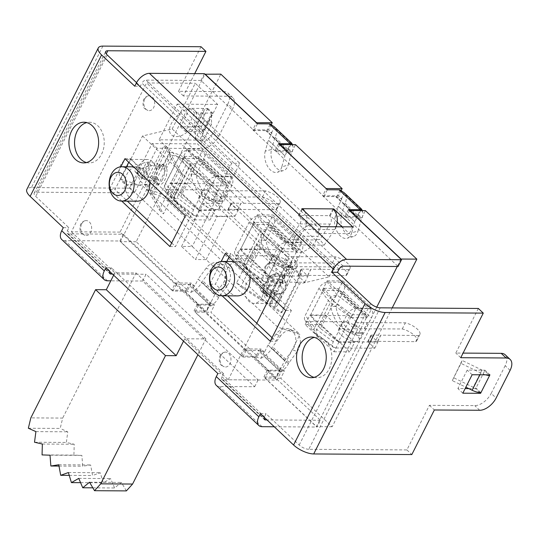 <?xml version="1.0" encoding="UTF-8"?>
<svg xmlns="http://www.w3.org/2000/svg" width="537" height="537" viewBox="0 0 537 537"><rect width="100%" height="100%" fill="white"/><g stroke="black" fill="none" stroke-linecap="round" stroke-linejoin="round"><path stroke-width="0.4" stroke-dasharray="2.69 2.01" d="M178.74 136.344C175.579 136.982 173.156 136.465 171.457 134.794C162.328 126.719 187.071 101.292 194.857 110.709C201.341 116.173 189.816 134.485 178.74 136.344M316.501 239.952A16.795 9.471 -46.6 0 1 298.686 252.497A16.795 9.471 -46.6 0 1 294.081 250.806A16.795 9.471 -46.6 0 1 293.652 239.811L316.501 239.952L316.179 239.542L318.219 236.3L295.632 236.159L293.33 239.395M304.781 211.457A13.808 10.089 90.4 0 1 304.291 229.42L293.867 244.919L289.463 239.368L293.316 239.395L293.652 239.811M295.632 236.159A16.795 9.471 -46.6 0 1 317.286 226.527A16.795 9.471 -46.6 0 1 318.213 236.307M293.867 244.919L324.194 245.107L319.79 239.562L316.179 239.542M190.937 170.753L191.185 169.611A2.061 1.504 -89.6 0 0 189.118 167.658L174.505 196.589A2.061 1.504 -89.6 0 0 176.572 198.542L190.937 170.753L207.161 182.808C209.363 179.076 212.149 177.042 215.512 176.686L228.621 176.774A11.196 6.323 -46.7 0 1 231.642 177.854A11.196 6.323 -46.7 0 1 231.608 186.044L224.07 200.959A35.08 25.622 90.4 0 1 220.754 201.234A35.08 25.622 90.4 0 1 196.072 174.532L203.604 159.617A11.196 6.323 133.3 0 0 203.644 151.427A11.196 6.323 133.3 0 0 200.616 150.347L187.507 150.259C184.144 150.615 181.365 152.649 179.163 156.381L165.49 183.439C164.45 185.607 164.369 187.319 165.242 188.581L167.625 189.621L206.987 189.876L213.706 196.213L216.814 190.064A1.121 0.43 26.8 0 0 218.25 190.702L215.142 196.857A1.121 0.43 -153.2 0 1 213.706 196.213M228.265 209.96A1.121 0.43 -153.2 0 1 228.03 209.457A1.121 0.43 -153.2 0 1 228.359 209.329L231.467 203.181A1.121 0.43 26.8 0 0 231.138 203.308A1.121 0.43 26.8 0 0 231.373 203.805L228.265 209.96L234.991 216.304L195.629 216.049L193.729 215.485C192.374 214.303 192.293 212.43 193.495 209.866L207.161 182.808M196.072 174.532L190.971 174.505A35.08 25.622 -89.6 0 0 215.659 201.2A35.08 25.622 -89.6 0 0 218.975 200.932L226.768 185.399A3.732 2.108 133.3 0 0 226.52 183.285A3.732 2.108 133.3 0 0 225.513 182.922L212.263 182.835L198.589 209.9L238.092 210.148L231.373 203.805M218.975 200.932L224.07 200.959M234.991 216.304L238.092 210.148M216.814 190.064L210.095 183.721L170.591 183.473L183.016 158.871L182.567 158.449L187.386 148.917L216.283 176.19L211.464 185.721L211.001 185.278L212.263 182.835M198.589 209.9L199.039 210.323L194.226 219.855L165.322 192.582L170.142 183.05L198.569 209.88L211.001 185.278L183.036 158.892L170.612 183.493L180.761 196.663L198.569 209.88M215.142 196.857L262.472 197.052A11.942 4.591 -153.2 0 1 273.333 202.409A11.942 4.591 -153.2 0 1 277.011 208.759A11.942 4.591 -153.2 0 1 275.911 209.732L228.359 209.329M237.79 209.39L240.898 203.241L279.018 203.583A11.942 4.591 26.8 0 0 280.119 202.61A11.942 4.591 26.8 0 0 276.441 196.253A11.942 4.591 26.8 0 0 265.58 190.897L218.25 190.702M231.467 203.181L240.898 203.241M210.095 183.721L206.987 189.876M219.062 203.416A11.566 4.444 -153.2 0 1 206.879 198.932A11.566 4.444 -153.2 0 1 201.791 191.642A11.566 4.444 -153.2 0 1 214.122 192.89A11.566 4.444 -153.2 0 1 222.439 202.08A11.566 4.444 -153.2 0 1 219.062 203.416M215.955 209.564A11.566 4.444 26.8 0 0 219.338 208.228A11.566 4.444 26.8 0 0 211.014 199.046A11.566 4.444 26.8 0 0 198.683 197.797A11.566 4.444 26.8 0 0 203.778 205.08A11.566 4.444 26.8 0 0 215.955 209.564M237.904 209.497L241.012 203.342M224.573 196.918L227.681 190.763M224.459 196.81L227.567 190.662M184.278 156.428L183.036 158.892L184.258 156.408L194.434 169.598L212.243 182.822M184.258 156.408L197.509 156.495A3.732 2.108 -46.7 0 1 198.522 156.858A3.732 2.108 -46.7 0 1 198.764 158.972L190.971 174.505M194.434 169.598L180.761 196.663M214.391 210.001L185.943 183.151L181.123 192.682L210.027 219.955L214.84 210.423L214.391 210.001M262.472 197.052L265.58 190.897M275.911 209.732L279.018 203.583M226.768 185.399L198.764 158.972M182.567 158.449L198.368 158.549L198.818 158.972M211.464 185.721L227.265 185.822L232.085 176.29L203.187 149.018L198.368 158.549M226.822 185.399L227.265 185.822M214.733 294.773L211.155 301.861L210.645 301.854L210.356 303.821L189.581 284.214L194.582 286.214L198.16 279.133L214.733 294.773A13.808 7.793 -46.7 0 1 214.753 294.753L222.707 283.831L227.238 285.617L219.284 296.538A5.598 3.162 133.3 0 0 218.552 297.726A11.942 6.739 -46.7 0 1 212.645 304.674L210.766 306.077A11.942 6.739 -46.7 0 1 207.55 307.976L210.645 301.854M194.582 286.214L191.226 283.046L187.574 290.275L136.163 241.751L220.821 74.153M271.272 124.577L268.581 129.9L271.944 133.069L266.849 131.028L287.711 150.716L288.007 148.709L288.517 148.709L284.925 155.824L268.346 140.184L271.944 133.069M288.517 148.709L291.88 151.884L295.531 144.661M341.163 190.541L338.478 195.857L341.834 199.026L336.746 196.992L357.602 216.673L357.897 214.672L358.414 214.672L354.816 221.788L338.243 206.141L341.834 199.026M358.414 214.672L361.777 217.847L365.428 210.618M392.205 307.916L332.175 426.74L280.764 378.223L284.415 371L281.052 367.825L280.536 367.818L280.247 369.785L259.478 350.178L264.473 352.178L268.05 345.09L284.63 360.736L281.052 367.825M264.473 352.178L261.116 349.01L257.465 356.239L210.873 312.259L214.518 305.036L211.155 301.861M288.866 266.889L296.713 251.363L297.162 251.786L301.975 242.247L273.078 214.975L268.265 224.513L268.708 224.936L260.868 240.462A35.08 25.622 -89.6 0 0 285.55 267.164A35.08 25.622 -89.6 0 0 288.866 266.889L293.967 266.923A35.08 25.622 90.4 0 1 290.651 267.198A35.08 25.622 90.4 0 1 265.963 240.495L273.501 225.58A11.196 6.323 133.3 0 0 273.534 217.391A11.196 6.323 133.3 0 0 270.514 216.304L257.404 216.223C254.041 216.572 251.256 218.613 249.054 222.338L235.387 249.403C234.347 251.571 234.266 253.283 235.139 254.538L237.522 255.585L276.877 255.834L283.603 262.177L286.704 256.028A1.121 0.43 26.8 0 0 288.141 256.666L285.04 262.815A1.121 0.43 -153.2 0 1 283.603 262.177M358.763 332.853L366.61 317.32L367.053 317.743L371.873 308.211L342.975 280.938L338.156 290.47L338.605 290.893L330.758 306.426A35.08 25.622 -89.6 0 0 355.447 333.128A35.08 25.622 -89.6 0 0 358.763 332.853L363.858 332.886A35.08 25.622 90.4 0 1 360.542 333.162A35.08 25.622 90.4 0 1 335.86 306.459L343.391 291.544A11.196 6.323 133.3 0 0 343.432 283.355A11.196 6.323 133.3 0 0 340.404 282.267L327.295 282.187C323.932 282.536 321.146 284.576 318.951 288.302L305.278 315.367C304.237 317.528 304.157 319.24 305.029 320.502L307.412 321.549L346.774 321.797L353.494 328.141L356.602 321.992A1.121 0.43 26.8 0 0 358.038 322.63L354.93 328.778A1.121 0.43 -153.2 0 1 353.494 328.141M325.731 315.071L320.911 324.61L349.815 351.883L354.628 342.344L325.731 315.071L309.93 314.977L310.379 315.4L322.804 290.792L322.354 290.369L327.174 280.838L356.071 308.11L351.252 317.642L350.809 317.219L338.377 341.827L338.827 342.25L334.014 351.782L305.11 324.509L309.93 314.977M284.738 276.387L255.834 249.114L251.021 258.646L279.918 285.919L284.738 276.387L268.93 276.287L264.117 285.818L235.219 258.545L240.032 249.014L240.482 249.437L252.907 224.835L252.464 224.412L257.277 214.874L286.174 242.147L281.361 251.685L280.911 251.262L268.487 275.864L268.93 276.287M170.142 183.05L185.943 183.151M187.574 290.275L171.773 290.175L175.418 282.945L198.717 304.935L195.065 312.158L210.873 312.259M257.465 356.239L241.663 356.138L195.065 312.158M241.663 356.138L245.315 348.909L268.614 370.899L264.963 378.122L280.764 378.223M376.739 307.144L316.374 426.647L264.963 378.122M400.951 259.21L397.273 266.493M349.54 210.692L345.976 217.747L322.677 195.763L326.241 188.702M279.643 144.728L276.078 151.783L252.779 129.8L256.344 122.745M171.773 290.175L120.355 241.657L204.933 74.22M260.834 236.716L261.083 235.575A2.061 1.504 -89.6 0 0 259.015 233.622L244.402 262.553A2.061 1.504 -89.6 0 0 246.47 264.506L260.834 236.716L277.058 248.765C279.26 245.04 282.039 242.999 285.409 242.65L298.512 242.731A11.196 6.323 -46.7 0 1 301.539 243.818A11.196 6.323 -46.7 0 1 301.499 252.007L293.967 266.923M298.163 275.917A1.121 0.43 -153.2 0 1 297.928 275.421A1.121 0.43 -153.2 0 1 298.257 275.293L301.358 269.138A1.121 0.43 26.8 0 0 301.035 269.272A1.121 0.43 26.8 0 0 301.27 269.769L298.163 275.917L304.882 282.261L265.52 282.012L263.627 281.442C262.271 280.267 262.19 278.394 263.385 275.83L277.058 248.765M296.713 251.363L296.659 251.363A3.732 2.108 133.3 0 0 296.417 249.242A3.732 2.108 133.3 0 0 295.41 248.886L282.153 248.799L280.911 251.262L282.153 248.799M304.882 282.261L307.99 276.112L301.27 269.769M268.487 275.864L307.99 276.112M240.502 249.457L268.466 275.843L280.891 251.242L252.927 224.855L240.502 249.457L250.658 262.627L268.466 275.843M285.04 262.815L332.363 263.009A11.942 4.591 -153.2 0 1 343.23 268.366A11.942 4.591 -153.2 0 1 346.909 274.722A11.942 4.591 -153.2 0 1 345.808 275.696L298.257 275.293M307.681 275.353L310.789 269.198L348.916 269.547A11.942 4.591 26.8 0 0 350.017 268.567A11.942 4.591 26.8 0 0 346.338 262.217A11.942 4.591 26.8 0 0 335.471 256.861L288.141 256.666M301.358 269.138L310.789 269.198M286.704 256.028L279.985 249.685L276.877 255.834M288.953 269.379A11.566 4.444 -153.2 0 1 276.777 264.895A11.566 4.444 -153.2 0 1 271.682 257.606A11.566 4.444 -153.2 0 1 284.013 258.854A11.566 4.444 -153.2 0 1 292.336 268.037A11.566 4.444 -153.2 0 1 288.953 269.379M285.845 275.528A11.566 4.444 26.8 0 0 289.228 274.192A11.566 4.444 26.8 0 0 280.905 265.003A11.566 4.444 26.8 0 0 268.574 263.754A11.566 4.444 26.8 0 0 273.669 271.044A11.566 4.444 26.8 0 0 285.845 275.528M307.795 275.454L310.903 269.305M294.464 262.875L297.572 256.726M294.357 262.774L297.464 256.619M295.41 248.886L267.406 222.459L254.155 222.372L252.907 224.835L254.155 222.372L264.325 235.562L282.133 248.779M267.406 222.459A3.732 2.108 -46.7 0 1 268.413 222.815A3.732 2.108 -46.7 0 1 268.661 224.936L268.708 224.936M279.985 249.685L240.482 249.437M265.963 240.495L260.868 240.462M264.325 235.562L250.658 262.627M332.363 263.009L335.471 256.861M345.808 275.696L348.916 269.547M296.659 251.363L268.661 224.936M252.464 224.412L268.265 224.513M281.361 251.685L297.162 251.786M240.032 249.014L255.834 249.114M366.61 317.32L366.556 317.32A3.732 2.108 133.3 0 0 366.308 315.206A3.732 2.108 133.3 0 0 365.301 314.843L352.05 314.763L350.809 317.219L352.03 314.742L334.222 301.526L320.549 328.584L338.357 341.807L350.789 317.206L322.824 290.812L310.399 315.414L338.357 341.807M368.053 341.881A1.121 0.43 -153.2 0 1 367.818 341.384A1.121 0.43 -153.2 0 1 368.147 341.25L371.255 335.101A1.121 0.43 26.8 0 0 370.926 335.229A1.121 0.43 26.8 0 0 371.161 335.732L368.053 341.881L374.779 348.224L335.417 347.976L333.517 347.405C332.161 346.231 332.081 344.358 333.282 341.794L346.949 314.729C349.151 311.004 351.936 308.963 355.299 308.614L368.409 308.694A11.196 6.323 -46.7 0 1 371.429 309.782A11.196 6.323 -46.7 0 1 371.396 317.971L363.858 332.886M374.779 348.224L377.88 342.076L371.161 335.732M338.377 341.827L377.88 342.076M310.399 315.414L320.549 328.584M354.93 328.778L402.26 328.973A11.942 4.591 -153.2 0 1 413.121 334.329A11.942 4.591 -153.2 0 1 416.799 340.68A11.942 4.591 -153.2 0 1 415.698 341.66L368.147 341.25M377.578 341.31L380.686 335.162L418.806 335.511A11.942 4.591 26.8 0 0 419.907 334.531A11.942 4.591 26.8 0 0 416.229 328.181A11.942 4.591 26.8 0 0 405.368 322.824L358.038 322.63M371.255 335.101L380.686 335.162M356.602 321.992L349.882 315.649L346.774 321.797M358.85 335.336A11.566 4.444 -153.2 0 1 346.667 330.852A11.566 4.444 -153.2 0 1 341.579 323.569A11.566 4.444 -153.2 0 1 353.91 324.818A11.566 4.444 -153.2 0 1 362.227 334.001A11.566 4.444 -153.2 0 1 358.85 335.336M355.742 341.492A11.566 4.444 26.8 0 0 359.125 340.149A11.566 4.444 26.8 0 0 350.802 330.967A11.566 4.444 26.8 0 0 338.471 329.718A11.566 4.444 26.8 0 0 343.559 337.008A11.566 4.444 26.8 0 0 355.742 341.492M377.692 341.418L380.793 335.269M364.361 328.839L367.469 322.69M364.247 328.731L367.355 322.583M324.066 288.356L322.804 290.792L324.046 288.335L334.222 301.526M324.046 288.335L337.296 288.416A3.732 2.108 -46.7 0 1 338.31 288.778A3.732 2.108 -46.7 0 1 338.552 290.893L338.605 290.893M349.882 315.649L310.379 315.4M335.86 306.459L330.758 306.426M402.26 328.973L405.368 322.824M415.698 341.66L418.806 335.511M366.556 317.32L338.552 290.893M322.354 290.369L338.156 290.47M351.252 317.642L367.053 317.743M305.11 324.509L320.911 324.61M334.014 351.782L349.815 351.883M338.827 342.25L354.628 342.344M165.322 192.582L181.123 192.682M194.226 219.855L210.027 219.955M199.039 210.323L214.84 210.423M235.219 258.545L251.021 258.646M264.117 285.818L279.918 285.919M175.418 282.945L191.226 283.046M198.717 304.935L214.518 305.036M245.315 348.909L261.116 349.01M268.614 370.899L284.415 371M356.071 308.11L371.873 308.211M327.174 280.838L342.975 280.938M216.283 176.19L232.085 176.29M187.386 148.917L203.187 149.018M286.174 242.147L301.975 242.247M257.277 214.874L273.078 214.975M276.078 151.783L291.88 151.884M252.779 129.8L268.581 129.9M345.976 217.747L361.777 217.847M322.677 195.763L338.478 195.857M332.175 426.74L316.374 426.647M136.163 241.751L120.355 241.657M210.356 303.821L206.792 310.97L207.55 307.976M263.962 352.171L260.868 358.3L255.625 357.058L259.129 350.131A3.732 2.108 -46.7 0 1 258.035 350.359L246.268 350.285L197.428 304.197L209.202 304.271A3.732 2.108 133.3 0 0 210.289 304.043M194.065 286.214L190.977 292.336L185.735 291.101L189.232 284.174A3.732 2.108 -46.7 0 1 188.145 284.395L176.371 284.321L123.282 234.219L68.34 233.87A3.732 2.108 -46.7 0 1 67.333 233.508A3.732 2.108 -46.7 0 1 67.347 230.776L68.897 227.701L35.744 196.414A7.464 2.866 -153.2 0 1 34.18 193.078A7.464 2.866 -153.2 0 1 36.362 192.219L134.485 192.837L157.005 148.246L202.375 148.534L197.448 143.882A14.929 8.431 133.3 0 0 213.854 131.646L218.781 136.297A14.929 8.431 -46.7 0 1 202.375 148.534M189.232 284.174L189.581 284.214M280.247 369.785L276.683 376.934L277.448 373.94L280.536 367.818M276.683 376.934A11.942 6.739 -46.7 0 1 275.676 377.001L263.909 376.927L316.998 427.029L320.414 420.263L267.325 370.161L279.092 370.235A3.732 2.108 133.3 0 0 280.186 370.006M259.129 350.131L259.478 350.178M336.746 196.992L340.062 189.903M290.819 144.628L287.725 150.743A3.732 2.108 133.3 0 0 286.872 150.508L275.098 150.434L323.939 196.522L335.706 196.596A3.732 2.108 -46.7 0 1 336.565 196.837M360.71 210.591L357.622 216.706A3.732 2.108 133.3 0 0 356.763 216.471L344.996 216.398L398.085 266.5M357.897 214.672L360.978 208.578M362.28 210.598L362.71 211.927A11.942 6.739 -46.7 0 1 361.582 218.901A5.598 3.162 133.3 0 0 361.112 220.096L358.018 231.044L351.715 232.763L354.809 221.815A13.808 7.793 -46.7 0 1 354.816 221.788M266.849 131.028L270.171 123.946M204.369 73.69L200.952 80.456L254.041 130.558L265.815 130.632A3.732 2.108 -46.7 0 1 266.667 130.874M288.007 148.709L291.081 142.614M292.39 144.641L292.819 145.963A11.942 6.739 -46.7 0 1 291.692 152.938A5.598 3.162 133.3 0 0 291.215 154.132L288.121 165.087L281.824 166.799L284.919 155.851A13.808 7.793 -46.7 0 1 284.925 155.824M279.817 293.981L274.118 293.33L275.635 290.336L272.595 290.973L271.816 292.511L265.567 293.813A12.687 4.873 -153.2 0 1 265.325 293.86L264.654 293.685L268.513 297.062L275.239 283.744L271.38 280.368L272.313 280.019A12.687 4.873 26.8 0 0 272.561 279.978L278.804 278.669L278.032 280.207L281.073 279.569L282.543 276.656L285.55 282.63L286.61 282.764L293.658 268.822L292.397 269.084L288.04 265.768L292.417 269.044L293.773 268.762A18.661 7.169 26.8 0 0 296.827 266.822A18.661 7.169 26.8 0 0 292.913 258.485L191.32 162.61A18.661 7.169 26.8 0 0 170.269 152.206L168.43 151.924L169.585 152.139L163.241 164.698L162.154 164.356L161.442 165.758L157.005 165.081L157.777 163.543L148.662 162.14A18.661 7.169 26.8 0 0 148.152 162.067L146.554 162.187A26.125 16.043 135.7 0 0 137.297 165.946L134.814 170.867A26.125 16.043 135.7 0 0 136.532 173.25A26.125 16.043 135.7 0 0 139.828 175.498L141.164 175.901A18.661 7.169 -153.2 0 1 141.674 175.975L150.79 177.378L151.568 175.841L156.005 176.525L155.253 178.009L156.509 178.022L150.185 190.541L151.991 193.716L153.508 193.951A12.687 4.873 -153.2 0 1 167.826 201.026L269.42 296.901A12.687 4.873 -153.2 0 1 272.078 302.566A12.687 4.873 -153.2 0 1 270.004 303.888L269.319 304.029L274.259 307.224L281.281 293.316L276.944 294.283L276.166 295.82L269.923 297.129A18.661 7.169 -153.2 0 1 269.561 297.196L268.513 297.062A26.125 13.385 -48.8 0 1 266.144 295.692A26.125 13.385 -48.8 0 1 264.325 293.209L266.808 288.288A26.125 13.385 -48.8 0 1 275.239 283.744L276.548 283.355A18.661 7.169 26.8 0 0 276.911 283.288L283.16 281.985L282.381 283.523L285.55 282.63M281.073 279.569L285.422 282.885M150.185 190.541L150.85 190.648A18.661 7.169 -153.2 0 1 171.9 201.053L273.494 296.927A18.661 7.169 -153.2 0 1 277.407 305.258A18.661 7.169 -153.2 0 1 274.36 307.204L274.259 307.224M162.154 164.356L163.282 164.463L165.631 166.027L164.1 169.061L161.442 165.758M164.1 169.061L159.664 168.383L160.435 166.846L151.32 165.443A12.687 4.873 26.8 0 0 150.971 165.389L149.843 165.557L146.554 162.187L139.828 175.498L143.983 179.23A12.687 4.873 -153.2 0 1 144.332 179.277L153.448 180.68L154.226 179.143L158.663 179.828L157.093 182.942L155.253 178.009M140.587 169.323L138.103 174.243A26.125 16.043 135.7 0 0 139.821 176.619A26.125 16.043 135.7 0 0 143.117 178.868L149.843 165.557A26.125 16.043 135.7 0 0 140.587 169.323L137.297 165.946M143.983 179.23L141.164 175.901M150.971 165.389L148.152 162.067M160.435 166.846L157.777 163.543M151.991 193.716L157.093 182.942M288.06 265.734L289.423 265.446A12.687 4.873 26.8 0 0 291.497 264.123A12.687 4.873 26.8 0 0 288.832 258.458L187.245 162.583A12.687 4.873 26.8 0 0 172.927 155.508L171.068 155.267L168.41 151.958M165.631 166.027L171.068 155.267M260.465 289.832L262.949 284.912A26.125 13.385 -48.8 0 1 271.38 280.368L264.654 293.685A26.125 13.385 -48.8 0 1 262.284 292.316A26.125 13.385 -48.8 0 1 260.465 289.832L264.325 293.209M272.313 280.019L276.548 283.355M265.325 293.86L269.561 297.196M271.816 292.511L276.166 295.82M274.118 293.33L274.816 293.155L269.319 304.029M288.04 265.768L288.718 265.627L283.207 276.548L282.543 276.656M171.088 155.227L168.43 151.924M278.804 278.669L283.16 281.985M278.032 280.207L282.381 283.523M159.664 168.383L157.005 165.081M138.103 174.243L134.814 170.867M153.448 180.68L150.79 177.378M154.226 179.143L151.568 175.841M158.663 179.828L156.005 176.525M275.635 290.336L279.985 293.652M272.595 290.973L276.944 294.283M262.949 284.912L266.808 288.288M281.281 293.316A10.263 9.129 -117.4 0 0 282.14 292.933A10.263 9.129 -117.4 0 0 285.771 289.221A10.263 9.129 -117.4 0 0 286.61 282.764M284.711 289.772A10.263 9.129 62.6 0 1 281.079 293.484A10.263 9.129 62.6 0 1 268.252 288.57A10.263 9.129 62.6 0 1 271.641 275.259A10.263 9.129 62.6 0 1 282.811 277.777A10.263 9.129 62.6 0 1 284.711 289.772M283.207 276.548A10.263 9.129 -117.4 0 0 272.702 274.709A10.263 9.129 -117.4 0 0 268.111 284.1A10.263 9.129 -117.4 0 0 274.816 293.155M169.585 152.139L166.248 146.272L164 145.702L178.7 171.525L159.288 209.967L144.581 184.144L164 145.702M159.288 209.967L163.436 213.88L182.855 175.445L178.7 171.525M182.855 175.445L171.39 155.314M157.415 182.989A10.263 4.752 -75.8 0 0 159.234 184.614A10.263 4.752 -75.8 0 0 164.812 180.029A10.263 4.752 -75.8 0 0 165.953 166.081M162.57 179.465A10.263 4.752 104.2 0 1 156.992 184.043A10.263 4.752 104.2 0 1 154.911 172.927A10.263 4.752 104.2 0 1 162.04 164.147A10.263 4.752 104.2 0 1 162.57 179.465M163.241 164.698A10.263 4.752 -75.8 0 0 156.509 178.022M236.589 282.918L240.737 286.839L260.156 248.396L256.001 244.483L236.589 282.918L281.985 312.272L280.925 312.823L240.737 286.839M166.248 146.272L146.829 184.715L144.581 184.144M146.829 184.715L163.436 213.88M281.985 312.272L301.405 273.83L293.658 268.822M288.718 265.627L256.001 244.483M260.156 248.396L300.344 274.38L280.925 312.823M301.405 273.83L300.344 274.38M221.043 355.319A7.464 5.451 90.4 0 1 224.385 352.259A7.464 5.451 90.4 0 1 230.977 359.535A7.464 5.451 90.4 0 1 224.372 366.852A7.464 5.451 90.4 0 1 221.043 355.319M266.09 266.137A7.464 5.451 90.4 0 1 269.44 263.076A7.464 5.451 90.4 0 1 276.025 270.353A7.464 5.451 90.4 0 1 269.42 277.669A7.464 5.451 90.4 0 1 266.09 266.137M144.775 98.962A7.464 5.451 90.4 0 1 148.118 95.901A7.464 5.451 90.4 0 1 154.703 103.178A7.464 5.451 90.4 0 1 148.098 110.494A7.464 5.451 90.4 0 1 144.775 98.962M81.705 223.822A7.464 5.451 90.4 0 1 85.047 220.754A7.464 5.451 90.4 0 1 91.632 228.03A7.464 5.451 90.4 0 1 85.034 235.354A7.464 5.451 90.4 0 1 81.705 223.822M28.34 428.237L60.198 428.439L62.688 418.081L30.831 417.88M126.376 490.899L121.396 482.427L114.603 487.972L110.602 478.581L103.272 482.817L100.258 472.735L92.559 475.514L90.619 464.955L82.711 466.217L81.879 455.389L73.918 455.114L74.22 444.24L66.373 442.448L67.756 431.808L60.198 428.439M89.538 482.226L121.396 482.427M92.834 487.831L114.603 487.972M78.744 478.38L110.602 478.581M80.577 482.669L103.272 482.817M68.4 472.533L100.258 472.735M69.246 475.366L92.559 475.514M58.761 464.753L90.619 464.955M59.003 466.069L82.711 466.217M50.022 455.188L81.879 455.389M42.061 454.913L73.918 455.114M42.356 444.039L74.22 444.24M34.516 442.246L66.373 442.448M35.898 431.607L67.756 431.808M113.649 275.192L114.851 272.816L136.002 272.944L62.688 418.081M183.54 341.149L184.741 338.773L205.893 338.907L197.911 354.715M205.893 338.907L136.002 272.944M181.546 246.423L203.295 203.369L217.183 216.478L195.434 259.532L181.546 246.423L192.253 246.49L206.141 259.599L227.889 216.545L217.183 216.478M142.54 135.995L214.001 203.436L192.253 246.49L120.791 179.049L143.137 186.44L299.948 334.43L277.602 327.04L299.351 283.986L329 276.924L172.182 128.934L142.54 135.995L120.791 179.049M299.351 283.986L214.001 203.436L203.295 203.369M277.602 327.04L206.141 259.599L195.434 259.532M154.851 179.398A12.687 9.27 -89.6 0 0 155.462 166.329A12.687 9.27 -89.6 0 0 147.313 159.523A12.687 9.27 -89.6 0 0 137.969 172.155A12.687 9.27 -89.6 0 0 147.151 184.903A12.687 9.27 -89.6 0 0 154.851 179.398M280.522 298.008A12.687 9.27 -89.6 0 0 281.14 284.939A12.687 9.27 -89.6 0 0 272.991 278.132A12.687 9.27 -89.6 0 0 263.64 290.759A12.687 9.27 -89.6 0 0 272.83 303.506A12.687 9.27 -89.6 0 0 280.522 298.008M135.989 179.284A12.687 9.27 90.4 0 1 128.296 184.782A12.687 9.27 90.4 0 1 119.107 172.035A12.687 9.27 90.4 0 1 128.457 159.408A12.687 9.27 90.4 0 1 136.606 166.215A12.687 9.27 90.4 0 1 135.989 179.284M261.667 297.887A12.687 9.27 90.4 0 1 253.967 303.385A12.687 9.27 90.4 0 1 244.778 290.638A12.687 9.27 90.4 0 1 254.129 278.012A12.687 9.27 90.4 0 1 262.278 284.818A12.687 9.27 90.4 0 1 261.667 297.887M184.741 338.773L228.198 379.787L276.884 380.095L299.948 334.43M276.884 380.095L120.066 232.105L143.137 186.44M172.182 128.934L195.253 83.262L217.653 104.406L199.636 140.076L334.048 266.929L285.369 266.62L213.679 198.965L221.835 199.019L239.858 163.342L177.129 104.151L159.113 139.821L199.636 140.076M329 276.924L334.048 266.929M120.066 232.105L71.387 231.796L146.574 82.953L195.253 83.262M237.461 295.894A17.164 12.539 90.4 0 1 225.03 278.649A17.164 12.539 90.4 0 1 237.676 261.566A17.164 12.539 90.4 0 1 250.027 276.743M137.096 201.18A17.164 12.539 90.4 0 1 124.671 183.936A17.164 12.539 90.4 0 1 137.318 166.846A17.164 12.539 90.4 0 1 149.669 182.03M221.835 199.019L159.113 139.821M177.129 104.151L217.653 104.406M213.679 198.965L231.702 163.295L239.858 163.342M228.198 379.787L256.76 323.254M270.494 296.062L285.369 266.62M231.702 163.295L146.574 82.953M71.387 231.796L114.851 272.816M285.778 310.48L291.383 310.52L230.897 253.437L229.104 256.995M225.292 253.397L230.897 253.437M226.829 261.492L215.364 284.187L227.708 295.833M210.014 283.643L221.197 261.506M210.135 284.154L215.364 284.187M272.044 337.672L275.85 341.27L291.383 310.52M222.096 295.8L210.249 284.617M270.245 341.237L275.85 341.27M169.88 246.517L175.492 246.557L191.024 215.8L130.538 158.717L128.739 162.281M185.419 215.767L191.024 215.8M124.933 158.684L130.538 158.717M126.47 166.779L115.005 189.474L127.35 201.12M109.655 188.93L120.838 166.792M109.77 189.44L115.005 189.474M171.679 242.959L175.492 246.557M121.738 201.086L109.89 189.903M485.549 374.826A11.942 4.591 -153.2 0 1 480.81 373.014L460.994 363.381L452.295 380.605L465.848 387.19M452.295 380.605L462.122 360.421L481.937 370.047A3.732 1.436 26.8 0 0 484.689 370.819L484.998 370.201L467.21 370.087L457.886 388.54L465.143 388.587M480.917 392.688L475.99 388.036A3.732 1.436 -153.2 0 1 473.238 387.271L453.423 377.645M510.096 370.355L505.169 365.704A14.929 8.431 133.3 0 0 505.223 354.782M505.169 365.704L491.187 393.379L496.121 398.031M380.223 307.835L308.768 449.301L406.892 449.919L429.412 405.328L474.782 405.616A14.929 8.431 133.3 0 0 491.187 393.379M478.346 308.46L455.826 353.051L463.075 353.098M468.767 388.613L475.681 388.654L484.689 370.819L488.959 374.846M204.208 121.047L203.745 111.461A11.942 4.591 -153.2 0 1 203.939 110.468A11.942 4.591 -153.2 0 1 207.43 109.085L212.363 113.737A3.732 1.436 26.8 0 0 211.269 114.166A3.732 1.436 26.8 0 0 211.209 114.475L211.672 124.067L202.973 141.285L202.509 131.699A3.732 1.436 -153.2 0 1 202.57 131.39A3.732 1.436 -153.2 0 1 203.664 130.954L203.348 131.572L185.433 131.458L194.75 113.005L212.672 113.119L203.664 130.954L198.73 126.302A11.942 4.591 26.8 0 0 195.24 127.685A11.942 4.591 26.8 0 0 195.045 128.685L195.508 138.271L204.208 121.047L211.672 124.067M218.781 136.297L232.763 108.622L227.836 103.97A14.929 8.431 133.3 0 0 227.889 93.049A14.929 8.431 133.3 0 0 223.855 91.605L228.782 96.251A14.929 8.431 -46.7 0 1 232.816 97.7A14.929 8.431 -46.7 0 1 232.763 108.622M194.703 73.629L183.419 95.969L228.782 96.251M102.889 46.101L31.435 187.567L129.558 188.185L152.078 143.594L197.448 143.882M201.013 46.726L178.485 91.317L223.855 91.605M227.836 103.97L213.854 131.646M207.43 109.085L207.745 108.467L189.823 108.353L180.506 126.806L198.422 126.92L207.43 109.085M324.194 245.107L334.618 229.608A13.808 10.089 -89.6 0 0 336.095 226.768M337.196 222.177L330.309 215.673L329.543 215.666A5.598 4.088 90.4 0 1 330.215 224.063L319.79 239.562M289.463 239.368L299.888 223.869A5.598 4.088 -89.6 0 0 299.21 215.478L298.444 215.471L317.488 233.441L349.345 233.642L342.109 226.809M302.385 209.195L299.21 215.478L329.543 215.666L332.96 208.9M200.952 80.456L146.01 80.107A3.732 2.108 133.3 0 0 141.909 83.168L339.048 269.212M301.868 208.705L298.444 215.471M320.904 226.674L317.488 233.441M352.762 226.876L349.345 233.642M333.464 209.417L330.309 215.673M86.464 162.55A20.339 14.855 -89.6 0 0 89.263 162.933A20.339 14.855 -89.6 0 0 104.252 142.688A20.339 14.855 -89.6 0 0 89.525 122.255A20.339 14.855 -89.6 0 0 86.719 122.604M314.064 377.35A20.339 14.855 -89.6 0 0 316.87 377.733A20.339 14.855 -89.6 0 0 331.853 357.488A20.339 14.855 -89.6 0 0 317.125 337.055A20.339 14.855 -89.6 0 0 314.32 337.404M216.27 385.358A11.942 6.739 133.3 0 0 219.492 386.512L254.666 386.734L142.654 281.026L110.803 280.824M142.654 281.026L146.077 274.259L258.082 379.968L222.915 379.746A3.732 2.108 -46.7 0 1 221.902 379.384A3.732 2.108 -46.7 0 1 221.915 376.659L223.473 373.577L217.861 373.544M112.434 274.051L146.077 274.259M105.856 267.835L111.461 267.869L109.91 270.95A3.732 2.108 133.3 0 0 109.689 271.453M254.666 386.734L258.082 379.968M223.473 373.577L111.461 267.869M123.282 234.219L119.865 240.985L64.923 240.636A11.942 6.739 -46.7 0 1 61.695 239.482M320.414 420.263L267.01 419.927M264.258 417.33A3.732 2.108 -46.7 0 1 264.479 416.826L221.915 376.659M308.768 449.301A7.464 2.866 -153.2 0 1 299.19 445.039L266.037 413.752L264.479 416.826M260.425 413.712L266.037 413.752M406.892 449.919L411.819 454.571M31.435 187.567A15.674 6.021 26.8 0 0 26.85 189.38M129.558 188.185L134.485 192.837M63.292 227.668L68.897 227.701M180.506 126.806L185.433 131.458M189.823 108.353L194.75 113.005M207.745 108.467L212.672 113.119M195.508 138.271L202.973 141.285M198.422 126.92L203.348 131.572M479.897 392.634L475.681 388.654M460.994 363.381L462.122 360.421M489.925 374.853L484.998 370.201M472.137 374.739L467.21 370.087M462.82 393.191L457.886 388.54M152.078 143.594L157.005 148.246M183.419 95.969L178.485 91.317M429.412 405.328L434.346 409.979M460.753 357.702L455.826 353.051M134.747 86.202L140.358 86.242L141.909 83.168M136.552 82.651L140.358 86.242M338.243 206.141A13.808 7.793 133.3 0 0 338.236 206.168L335.135 217.116L341.438 215.404A13.808 8.37 -105.2 0 0 343.667 230.38A13.808 8.37 -105.2 0 0 353.359 236.548A13.808 8.37 -105.2 0 0 358.018 231.044M341.438 215.404L344.532 204.449A5.598 3.162 -46.7 0 1 345.009 203.255A11.942 6.739 133.3 0 0 346.13 196.28L345.674 194.864A11.942 6.739 133.3 0 0 344.593 193.098M284.919 155.851L268.339 140.204A13.808 7.793 133.3 0 0 268.339 140.204L265.244 151.159L271.547 149.44A13.808 8.37 -105.2 0 0 273.776 164.416A13.808 8.37 -105.2 0 0 283.462 170.585A13.808 8.37 -105.2 0 0 288.121 165.087M271.547 149.44L274.642 138.486A5.598 3.162 -46.7 0 1 275.112 137.291A11.942 6.739 133.3 0 0 276.24 130.316L275.783 128.9A11.942 6.739 133.3 0 0 274.696 127.135M190.977 292.336A11.942 6.739 133.3 0 0 194.186 290.43L196.072 289.027A11.942 6.739 133.3 0 0 201.972 282.086A5.598 3.162 -46.7 0 1 202.711 280.891L210.658 269.97L206.127 268.185A13.808 11.116 111.5 0 1 219.479 263.157A13.808 11.116 111.5 0 1 222.707 283.831M206.127 268.185L198.173 279.106A13.808 7.793 133.3 0 0 198.16 279.133M284.63 360.736A13.808 7.793 -46.7 0 1 284.65 360.71L292.598 349.788L297.129 351.574L289.181 362.495A5.598 3.162 133.3 0 0 288.443 363.69A11.942 6.739 -46.7 0 1 282.543 370.637L280.656 372.04A11.942 6.739 -46.7 0 1 277.448 373.94M260.868 358.3A11.942 6.739 133.3 0 0 264.083 356.393L265.963 354.991A11.942 6.739 133.3 0 0 271.87 348.043A5.598 3.162 -46.7 0 1 272.601 346.855L280.556 335.934L276.025 334.148A13.808 11.116 111.5 0 1 289.376 329.121A13.808 11.116 111.5 0 1 292.598 349.788M276.025 334.148L268.07 345.069A13.808 7.793 133.3 0 0 268.05 345.09M271.427 133.062L274.508 126.967M281.824 166.799A13.808 8.37 74.8 0 1 277.166 172.303A13.808 8.37 74.8 0 1 267.473 166.134A13.808 8.37 74.8 0 1 265.244 151.159M341.324 199.026L344.398 192.931M351.715 232.763A13.808 8.37 74.8 0 1 347.056 238.267A13.808 8.37 74.8 0 1 337.37 232.091A13.808 8.37 74.8 0 1 335.135 217.116M227.238 285.617A13.808 11.116 -68.5 0 0 224.01 264.942A13.808 11.116 -68.5 0 0 210.658 269.97M297.129 351.574A13.808 11.116 -68.5 0 0 293.907 330.906A13.808 11.116 -68.5 0 0 280.556 335.934M206.792 310.97A11.942 6.739 -46.7 0 1 205.785 311.037L194.011 310.963L242.852 357.051L254.619 357.125A11.942 6.739 133.3 0 0 255.625 357.058M263.909 376.927L267.325 370.161M119.865 240.985L172.954 291.088L184.721 291.161A11.942 6.739 133.3 0 0 185.735 291.101M194.011 310.963L197.428 304.197M344.996 216.398L348.412 209.631M323.939 196.522L327.355 189.756M275.098 150.434L278.522 143.668M242.852 357.051L246.268 350.285M254.041 130.558L257.458 123.792M172.954 291.088L176.371 284.321M274.253 426.761L316.998 427.029M215.512 176.686L197.69 163.449A7.464 5.37 142.3 0 0 189.118 167.658M191.185 169.611A7.464 2.826 -53.4 0 1 197.69 163.449L187.507 150.259M193.495 209.866L177.27 197.817M174.505 196.589A7.464 5.37 142.3 0 0 175.002 201.221A7.464 5.37 142.3 0 0 177.807 202.811A7.464 2.826 -53.4 0 1 176.458 202.657A7.464 2.826 -53.4 0 1 176.572 198.542M167.625 189.621L177.807 202.811L195.629 216.049M203.604 159.617L231.608 186.044M200.616 150.347L228.621 176.774M225.513 182.922L197.509 156.495M174.753 195.448L165.49 183.439M179.163 156.381L188.427 168.383M285.409 242.65L267.58 229.413A7.464 5.37 142.3 0 0 259.015 233.622M261.083 235.575A7.464 2.826 -53.4 0 1 267.58 229.413L257.404 216.223M263.385 275.83L247.161 263.781M244.402 262.553A7.464 5.37 142.3 0 0 244.899 267.184A7.464 5.37 142.3 0 0 247.698 268.775A7.464 2.826 -53.4 0 1 246.355 268.614A7.464 2.826 -53.4 0 1 246.47 264.506M237.522 255.585L247.698 268.775L265.52 282.012M273.501 225.58L301.499 252.007M270.514 216.304L298.512 242.731M244.65 261.412L235.387 249.403M249.054 222.338L258.317 234.347M307.412 321.549L317.595 334.739L335.417 347.976M343.391 291.544L371.396 317.971M340.404 282.267L368.409 308.694M365.301 314.843L337.296 288.416M355.299 308.614L337.478 295.377A7.464 5.37 142.3 0 0 328.369 300.505A7.464 2.866 26.8 0 0 330.456 302.479A7.464 2.826 -53.4 0 1 337.478 295.377L327.295 282.187M333.282 341.794L316.79 329.543A7.464 2.866 -153.2 0 1 314.695 327.57A7.464 5.37 142.3 0 0 314.789 333.148A7.464 5.37 142.3 0 0 317.595 334.739A7.464 2.826 -53.4 0 1 316.246 334.578A7.464 2.826 -53.4 0 1 316.79 329.543L330.456 302.479L346.949 314.729M318.951 288.302L328.369 300.505L314.695 327.57L305.278 315.367M209.202 304.271L188.145 284.395M279.092 370.235L258.035 350.359M335.706 196.596L356.763 216.471M265.815 130.632L286.872 150.508M274.36 307.204L293.773 268.762M269.923 297.129L276.911 283.288M148.662 162.14L141.674 175.975M170.269 152.206L150.85 190.648M144.332 179.277L151.32 165.443M153.508 193.951L172.927 155.508M272.561 279.978L265.567 293.813M289.423 265.446L270.004 303.888M288.832 258.458L269.42 296.901M273.494 296.927L292.913 258.485M191.32 162.61L171.9 201.053M167.826 201.026L187.245 162.583M481.937 370.047L473.238 387.271M479.91 374.792L480.81 373.014M202.509 131.699L211.209 114.475M203.745 111.461L195.045 128.685M36.362 192.219L106.239 53.888M334.618 229.608L304.291 229.42M299.888 223.869L330.215 224.063M343.15 266.151L146.01 80.107M262.056 426.68L219.492 386.512M107.487 280.804L64.923 240.636M222.915 379.746L264.05 418.571M68.34 233.87L109.474 272.695M479.709 410.268L474.782 405.616M107.199 54.949L35.744 196.414M299.19 445.039L370.644 303.58M109.91 270.95L67.347 230.776M344.532 204.449L361.112 220.096M354.809 221.815L338.236 206.168M274.642 138.486L291.215 154.132M198.173 279.106L214.753 294.753M218.552 297.726L201.972 282.086M219.284 296.538L202.711 280.891M268.07 345.069L284.65 360.71M288.443 363.69L271.87 348.043M289.181 362.495L272.601 346.855M254.619 357.125L275.676 377.001M280.656 372.04L264.083 356.393M184.721 291.161L205.785 311.037M210.766 306.077L194.186 290.43M345.674 194.864L362.253 210.511M196.072 289.027L212.645 304.674M275.112 137.291L291.692 152.938M275.783 128.9L292.363 144.547M292.819 145.963L276.24 130.316M345.009 203.255L361.582 218.901M362.71 211.927L346.13 196.28M265.963 354.991L282.543 370.637M207.188 168.605L182.614 145.359M194.877 110.729L317.307 226.507M207.181 168.598L219.425 180.184M219.411 180.17L231.776 191.863M231.769 191.857L244.1 203.53M268.594 226.695L280.878 238.321M280.858 238.3L294.095 250.786M193.729 215.485L176.458 202.657A7.464 7.464 0 0 1 175.002 201.221L165.242 188.581M228.03 209.457L231.138 203.308M219.338 208.228L222.439 202.08M198.683 197.797L201.791 191.642M231.642 177.854L203.644 151.427M220.754 201.234L215.659 201.2M277.011 208.759L280.119 202.61M226.52 183.285L198.522 156.858M263.627 281.442L246.355 268.614A7.464 7.464 0 0 1 244.899 267.184L235.139 254.538M297.928 275.421L301.035 269.272M289.228 274.192L292.336 268.037M268.574 263.754L271.682 257.606M301.539 243.818L273.534 217.391M290.651 267.198L285.55 267.164M346.909 274.722L350.017 268.567M296.417 249.242L268.413 222.815M367.818 341.384L370.926 335.229M359.125 340.149L362.227 334.001M338.471 329.718L341.579 323.569M371.429 309.782L343.432 283.355M305.029 320.502L314.789 333.148A7.464 7.464 0 0 0 316.246 334.578L333.517 347.405M360.542 333.162L355.447 333.128M416.799 340.68L419.907 334.531M366.308 315.206L338.31 288.778M262.284 292.316L266.144 295.692M291.497 264.123L272.078 302.566M296.827 266.822L277.407 305.258M139.821 176.619L136.532 173.25M272.702 274.709L271.641 275.259M282.14 292.933L281.079 293.484M163.302 164.47L162.04 164.147M159.234 184.614L156.992 184.043M224.379 352.259C222.68 352.634 221.15 353.917 219.787 356.105C217.888 365.905 222.251 365.261 224.285 366.825M269.426 263.076C267.735 263.452 266.204 264.734 264.842 266.923C262.942 276.723 267.298 276.078 269.339 277.642M148.111 95.901C146.413 96.277 144.883 97.559 143.52 99.748C141.62 109.548 145.977 108.904 148.017 110.468M85.041 220.761C83.342 221.137 81.812 222.419 80.449 224.607C78.55 234.4 82.913 233.763 84.947 235.327M147.313 159.523L128.457 159.408M147.151 184.903L128.296 184.782M272.991 278.132L254.129 278.012M272.83 303.506L253.967 303.385M237.676 261.566L233.917 261.539M137.318 166.846L133.559 166.826M202.57 131.39L211.269 114.166M83.658 162.899L89.263 162.933M83.913 122.221L89.525 122.255M311.259 377.699L316.87 377.733M311.52 337.021L317.125 337.055M221.902 379.384L264.466 419.558M232.816 97.7L227.889 93.049M34.18 193.078L105.635 51.619M195.24 127.685L203.939 110.468M283.462 170.585L277.166 172.303M353.359 236.548L347.056 238.267M219.479 263.157L224.01 264.942M289.376 329.121L293.907 330.906M67.333 233.508L109.897 273.675"/><path stroke-width="0.81" d="M204.933 74.22L220.821 74.153L272.232 122.671L271.272 124.577M326.241 188.702L279.73 144.56L295.531 144.661L342.129 188.635L341.163 190.541M416.84 259.143L401.038 259.042L349.627 210.524L365.428 210.618L416.84 259.143L392.205 307.916M397.273 266.493L376.739 307.144M256.344 122.745L272.232 122.671M205.02 74.052L256.431 122.57M326.328 188.534L342.129 188.635M362.28 210.598L362.253 210.511A11.942 6.739 -46.7 0 0 361.166 208.745A11.942 6.739 -46.7 0 0 360.978 208.578L360.71 210.591M292.39 144.641L292.363 144.547A11.942 6.739 -46.7 0 0 291.276 142.782A11.942 6.739 -46.7 0 0 291.081 142.614L290.819 144.628M95.599 289.658L106.306 289.725L176.196 355.689L165.497 355.622L95.599 289.658L30.831 417.88L28.34 428.237L35.898 431.607L34.516 442.246L42.356 444.039L42.061 454.913L50.022 455.188L50.854 466.015L58.761 464.753L60.701 475.312L68.4 472.533L71.414 482.615L78.744 478.38L82.745 487.771L89.538 482.226L94.519 490.697L100.721 483.844L132.585 484.045L126.376 490.899L94.519 490.697M82.745 487.771L92.834 487.831M71.414 482.615L80.577 482.669M60.701 475.312L69.246 475.366M50.854 466.015L59.003 466.069M106.306 289.725L113.649 275.192M165.497 355.622L100.721 483.844M197.911 354.715L132.585 484.045M183.54 341.149L176.196 355.689M232.326 288.356A17.164 12.539 -89.6 0 0 233.159 270.675A17.164 12.539 -89.6 0 0 222.13 261.465A17.164 12.539 -89.6 0 0 209.484 278.555A17.164 12.539 -89.6 0 0 221.915 295.8A17.164 12.539 -89.6 0 0 232.326 288.356M225.144 285.16A11.566 8.451 90.4 0 1 210.558 283.583A11.566 8.451 90.4 0 1 218.895 267.077A11.566 8.451 90.4 0 1 225.144 285.16M250.027 276.743A17.164 12.539 90.4 0 1 247.872 288.456A17.164 12.539 90.4 0 1 237.461 295.894L221.915 295.8M131.968 193.642A17.164 12.539 -89.6 0 0 132.793 175.961A17.164 12.539 -89.6 0 0 121.771 166.752A17.164 12.539 -89.6 0 0 109.118 183.835A17.164 12.539 -89.6 0 0 121.55 201.086A17.164 12.539 -89.6 0 0 131.968 193.642M124.785 190.447A11.566 8.451 90.4 0 1 110.192 188.87A11.566 8.451 90.4 0 1 118.536 172.357A11.566 8.451 90.4 0 1 124.785 190.447M149.669 182.03A17.164 12.539 90.4 0 1 147.514 193.743A17.164 12.539 90.4 0 1 137.096 201.18L121.55 201.086M256.76 323.254L270.494 296.062M221.197 261.506L225.292 253.397L285.778 310.48L270.245 341.237L222.096 295.8M229.104 256.995L226.829 261.492M210.249 284.617L209.759 284.154L210.014 283.643M209.759 284.154L210.135 284.154M227.708 295.833L272.044 337.672M120.838 166.792L124.933 158.684L185.419 215.767L169.88 246.517L121.738 201.086M128.739 162.281L126.47 166.779M109.89 189.903L109.4 189.44L109.655 188.93M109.4 189.44L109.77 189.44M127.35 201.12L171.679 242.959M465.848 387.19L472.11 390.231A11.942 4.591 26.8 0 0 480.917 392.688L480.608 393.306L462.82 393.191L472.137 374.739L489.925 374.853L489.616 375.47A11.942 4.591 -153.2 0 1 485.549 374.826M510.15 359.434L505.223 354.782A14.929 8.431 133.3 0 0 501.189 353.339L506.116 357.991A14.929 8.431 -46.7 0 1 510.15 359.434A14.929 8.431 -46.7 0 1 510.096 370.355L496.121 398.031A14.929 8.431 -46.7 0 1 479.709 410.268L434.346 409.979L411.819 454.571L313.695 453.953L385.15 312.487A15.674 6.021 -153.2 0 1 365.039 303.539L331.886 272.252L333.437 269.178L136.304 83.128L134.747 86.202L101.594 54.915A15.674 6.021 -153.2 0 1 98.305 47.914A15.674 6.021 -153.2 0 1 102.889 46.101L201.013 46.726L205.94 51.377L194.703 73.629M331.886 272.252L337.491 272.286L370.644 303.58A7.464 2.866 26.8 0 0 380.223 307.835L478.346 308.46L483.28 313.111L385.15 312.487M463.075 353.098L501.189 353.339M465.143 388.587L468.767 388.613M483.28 313.111L460.753 357.702L506.116 357.991M106.239 53.888L107.816 50.753L205.94 51.377M336.095 226.768A13.808 10.089 -89.6 0 0 332.96 208.9L333.725 208.906L352.762 226.876L320.904 226.674L301.868 208.705L302.626 208.712A13.808 10.089 90.4 0 1 304.781 211.457M332.96 208.9L302.626 208.712L302.385 209.195M337.491 272.286L339.048 269.212A3.732 2.108 133.3 0 1 343.15 266.151L398.085 266.5L401.508 259.733L348.412 209.631L360.186 209.705A11.942 6.739 -46.7 0 1 361.119 209.779M361.166 208.745L344.593 193.098A11.942 6.739 133.3 0 0 344.398 192.931L340.062 189.903A11.942 6.739 133.3 0 0 339.122 189.83L327.355 189.756L278.522 143.668L290.289 143.741A11.942 6.739 -46.7 0 1 291.229 143.815M291.276 142.782L274.696 127.135A11.942 6.739 133.3 0 0 274.508 126.967L270.171 123.946A11.942 6.739 133.3 0 0 269.232 123.866L257.458 123.792L204.369 73.69L149.427 73.341L346.566 259.384A11.942 6.739 133.3 0 0 333.437 269.178M401.508 259.733L346.566 259.384M342.109 226.809L337.196 222.177M333.725 208.906L333.464 209.417M86.719 122.604A20.339 14.855 -89.6 0 0 77.187 131.075A20.339 14.855 -89.6 0 0 86.464 162.55M71.575 131.035A20.339 14.855 90.4 0 1 83.913 122.221A20.339 14.855 90.4 0 1 98.64 142.654A20.339 14.855 90.4 0 1 83.658 162.899A20.339 14.855 90.4 0 1 70.595 151.984A20.339 14.855 90.4 0 1 71.575 131.035M314.32 337.404A20.339 14.855 -89.6 0 0 304.788 345.875A20.339 14.855 -89.6 0 0 314.064 377.35M299.183 345.835A20.339 14.855 90.4 0 1 311.52 337.021A20.339 14.855 90.4 0 1 326.248 357.454A20.339 14.855 90.4 0 1 311.259 377.699A20.339 14.855 90.4 0 1 298.196 366.784A20.339 14.855 90.4 0 1 299.183 345.835M110.803 280.824L107.487 280.804A11.942 6.739 -46.7 0 1 104.259 279.649A11.942 6.739 -46.7 0 1 104.299 270.91L105.856 267.835L217.861 373.544L216.31 376.618A11.942 6.739 133.3 0 0 216.27 385.358L258.834 425.526A11.942 6.739 133.3 0 0 262.056 426.68L274.253 426.761M109.689 271.453A3.732 2.108 133.3 0 0 109.897 273.675A3.732 2.108 133.3 0 0 110.904 274.038L112.434 274.051M216.31 376.618L258.874 416.793A11.942 6.739 133.3 0 0 258.834 425.526M104.259 279.649L61.695 239.482A11.942 6.739 -46.7 0 1 61.735 230.742L104.299 270.91M258.874 416.793L260.425 413.712L293.585 445.005A15.674 6.021 26.8 0 0 313.695 453.953M98.305 47.914L26.85 189.38A15.674 6.021 26.8 0 0 30.139 196.374L63.292 227.668L61.735 230.742M267.01 419.927L265.473 419.914A3.732 2.108 -46.7 0 1 264.466 419.558A3.732 2.108 -46.7 0 1 264.258 417.33M107.816 50.753A7.464 2.866 26.8 0 0 105.635 51.619A7.464 2.866 26.8 0 0 107.199 54.949L136.552 82.651M480.608 393.306L479.897 392.634M480.917 392.688L489.616 375.47L488.959 374.846M136.304 83.128A11.942 6.739 -46.7 0 1 149.427 73.341M472.11 390.231L479.91 374.792M360.186 209.705L339.122 189.83M290.289 143.741L269.232 123.866M365.039 303.539L293.585 445.005M30.139 196.374L101.594 54.915M264.05 418.571L265.473 419.914M109.474 272.695L110.904 274.038M233.917 261.539L222.13 261.465M133.559 166.826L121.771 166.752"/></g></svg>
